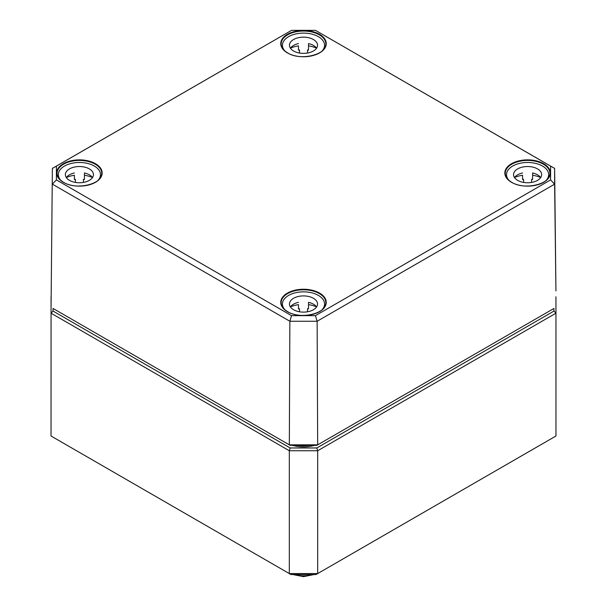 <?xml version="1.0" encoding="UTF-8"?>
<svg xmlns="http://www.w3.org/2000/svg" width="607" height="607" viewBox="0 0 607 607"><rect width="100%" height="100%" fill="white"/><g stroke="black" fill="none" stroke-linecap="round" stroke-linejoin="round"><path stroke-width="0.91" d="M53.052 311.072L53.052 308.447L290.146 445.333L316.854 445.333L553.948 308.447L553.948 311.072L316.854 447.958L290.146 447.958L53.052 311.072L51.041 313.189L289.319 450.751L289.319 573.577L51.041 436.016L51.064 296.8M290.981 574.541L289.319 573.577L317.681 573.577L316.019 574.541L290.981 574.541M555.959 436.016L317.681 573.577L317.681 450.751L555.959 313.189L555.959 436.016M290.146 447.958L289.319 450.751L317.681 450.751L316.854 447.958M553.948 311.072L555.959 313.189L555.936 296.8M315.458 315.648L291.542 315.648L56.421 179.9L56.421 166.098L291.542 30.35L315.458 30.35L550.579 166.098L550.579 179.9L315.458 315.648L317.135 321.262L554.623 184.149L554.623 168.405L315.458 30.35M291.542 315.648L289.865 321.262L317.135 321.262L317.673 444.848L289.327 444.848L289.865 321.262L52.377 184.149L56.421 179.9M56.421 166.098L52.377 168.405L51.064 307.286L52.377 168.405L291.542 30.35M550.579 166.098L554.623 168.405L555.936 290.92L554.623 184.149L550.579 179.9M553.948 308.447L316.854 445.333M53.052 308.447L290.146 445.333M316.581 48.211A14.037 8.103 0 0 0 308.515 43.583L308.515 50.138A14.037 8.103 0 0 0 307.514 49.941L307.514 53.029M299.486 53.029L299.486 49.941A14.037 8.103 0 0 0 298.485 50.138L298.485 45.897A21.063 12.163 0 0 0 290.45 48.165M282.437 48.196L282.437 45.259A21.063 12.163 180 0 1 303.5 33.104A21.063 12.163 180 0 1 324.563 45.259A21.063 12.163 180 0 1 321.976 51.094M285.024 51.094A21.063 12.163 180 0 1 282.437 45.259M316.55 48.165A21.063 12.163 0 0 0 308.515 45.897L308.515 43.583M298.485 43.583A14.037 8.103 0 0 0 290.419 48.211M289.463 45.259A14.037 8.103 180 0 1 303.5 37.156A14.037 8.103 180 0 1 317.537 45.259A14.037 8.103 180 0 1 303.5 53.363A14.037 8.103 180 0 1 289.463 45.259M92.492 177.585A14.037 8.103 0 0 0 84.426 172.965L84.426 179.513A14.037 8.103 0 0 0 83.425 179.315L83.425 182.404M75.397 182.404L75.397 179.315A14.037 8.103 0 0 0 74.395 179.513L74.395 175.271A21.063 12.163 0 0 0 66.36 177.54M58.348 177.57L58.348 174.634A21.063 12.163 180 0 1 79.411 162.479A21.063 12.163 180 0 1 100.474 174.634A21.063 12.163 180 0 1 97.886 180.476M60.935 180.476A21.063 12.163 180 0 1 58.348 174.634M92.461 177.54A21.063 12.163 0 0 0 84.426 175.271L84.426 172.965M74.395 172.965A14.037 8.103 0 0 0 66.33 177.585M65.366 174.634A14.037 8.103 180 0 1 79.411 166.53A14.037 8.103 180 0 1 93.448 174.634A14.037 8.103 180 0 1 79.411 182.745A14.037 8.103 180 0 1 65.366 174.634M540.67 177.585A14.037 8.103 0 0 0 532.605 172.965L532.605 179.513A14.037 8.103 0 0 0 531.603 179.315L531.603 182.404M523.575 182.404L523.575 179.315A14.037 8.103 0 0 0 522.574 179.513L522.574 175.271A21.063 12.163 0 0 0 514.539 177.54M506.526 177.57L506.526 174.634A21.063 12.163 180 0 1 527.589 162.479A21.063 12.163 180 0 1 548.652 174.634A21.063 12.163 180 0 1 546.065 180.476M509.114 180.476A21.063 12.163 180 0 1 506.526 174.634M540.64 177.54A21.063 12.163 0 0 0 532.605 175.271L532.605 172.965M522.574 172.965A14.037 8.103 0 0 0 514.508 177.585M513.552 174.634A14.037 8.103 180 0 1 527.589 166.53A14.037 8.103 180 0 1 541.634 174.634A14.037 8.103 180 0 1 527.589 182.745A14.037 8.103 180 0 1 513.552 174.634M316.581 306.96A14.037 8.103 0 0 0 308.515 302.339L308.515 308.887A14.037 8.103 0 0 0 307.514 308.69L307.514 311.786M299.486 311.786L299.486 308.69A14.037 8.103 0 0 0 298.485 308.887L298.485 304.653A21.063 12.163 0 0 0 290.45 306.914M282.437 306.952L282.437 304.016A21.063 12.163 180 0 1 303.5 291.853A21.063 12.163 180 0 1 324.563 304.016A21.063 12.163 180 0 1 321.976 309.851M285.024 309.851A21.063 12.163 180 0 1 282.437 304.016M316.55 306.914A21.063 12.163 0 0 0 308.515 304.653L308.515 302.339M298.485 302.339A14.037 8.103 0 0 0 290.419 306.96M289.463 304.016A14.037 8.103 180 0 1 303.5 295.905A14.037 8.103 180 0 1 317.537 304.016A14.037 8.103 180 0 1 303.5 312.119A14.037 8.103 180 0 1 289.463 304.016M309.267 445.333A23.665 13.665 180 0 1 297.733 445.333M292.43 445.333A24.47 14.128 -0 0 0 314.57 445.333M312.127 574.541A18.028 10.41 180 0 1 294.873 574.541M511.504 182.29A22.755 13.134 0 0 0 549.563 176.402A22.755 13.134 0 0 0 521.701 160.309A22.755 13.134 0 0 0 511.504 182.29M511.754 182.434A22.353 12.906 180 0 1 505.236 173.39A22.353 12.906 180 0 1 530.215 160.514A22.353 12.906 180 0 1 549.942 173.39A22.353 12.906 180 0 1 543.424 182.434M319.586 293.09A22.755 13.134 0 0 0 287.415 293.09A22.755 13.134 0 0 0 287.415 311.664A22.755 13.134 0 0 0 319.586 311.664A22.755 13.134 0 0 0 319.586 293.09M95.496 163.708A22.755 13.134 0 0 0 63.325 163.708A22.755 13.134 0 0 0 63.325 182.29A22.755 13.134 0 0 0 95.496 182.29A22.755 13.134 0 0 0 95.496 163.708M287.415 52.908A22.755 13.134 0 0 0 325.473 47.02A22.755 13.134 0 0 0 297.612 30.934A22.755 13.134 0 0 0 287.415 52.908M281.307 304.221A22.353 12.906 180 0 1 281.147 302.764A22.353 12.906 180 0 1 294.896 290.791A22.353 12.906 180 0 1 319.305 293.576A22.353 12.906 180 0 1 325.853 302.764A22.353 12.906 180 0 1 319.335 311.808M287.665 53.059A22.353 12.906 180 0 1 281.147 44.015A22.353 12.906 180 0 1 302.127 31.071A22.353 12.906 180 0 1 325.693 42.429A22.353 12.906 180 0 1 325.853 44.015A22.353 12.906 180 0 1 319.335 53.059M63.576 182.434A22.353 12.906 180 0 1 57.058 173.39A22.353 12.906 180 0 1 70.807 161.416A22.353 12.906 180 0 1 95.216 164.201A22.353 12.906 180 0 1 101.764 173.39A22.353 12.906 180 0 1 95.246 182.434M314.13 574.541L303.492 576.65L292.87 574.541M549.942 173.39C551.224 183.891 524.592 190.659 511.701 182.267C507.452 179.695 505.297 176.736 505.236 173.39M325.853 302.764C327.135 313.265 300.503 320.033 287.612 311.641C283.363 309.077 281.208 306.118 281.147 302.764M325.853 44.015C327.135 54.509 300.503 61.277 287.612 52.892C283.363 50.32 281.208 47.361 281.147 44.015M101.764 173.39C103.046 183.891 76.414 190.659 63.523 182.267C59.274 179.695 57.119 176.736 57.058 173.39M324.563 45.259L324.563 48.196M100.474 174.634L100.474 177.57M548.652 174.634L548.652 177.57M324.563 304.016L324.563 306.952"/></g></svg>
